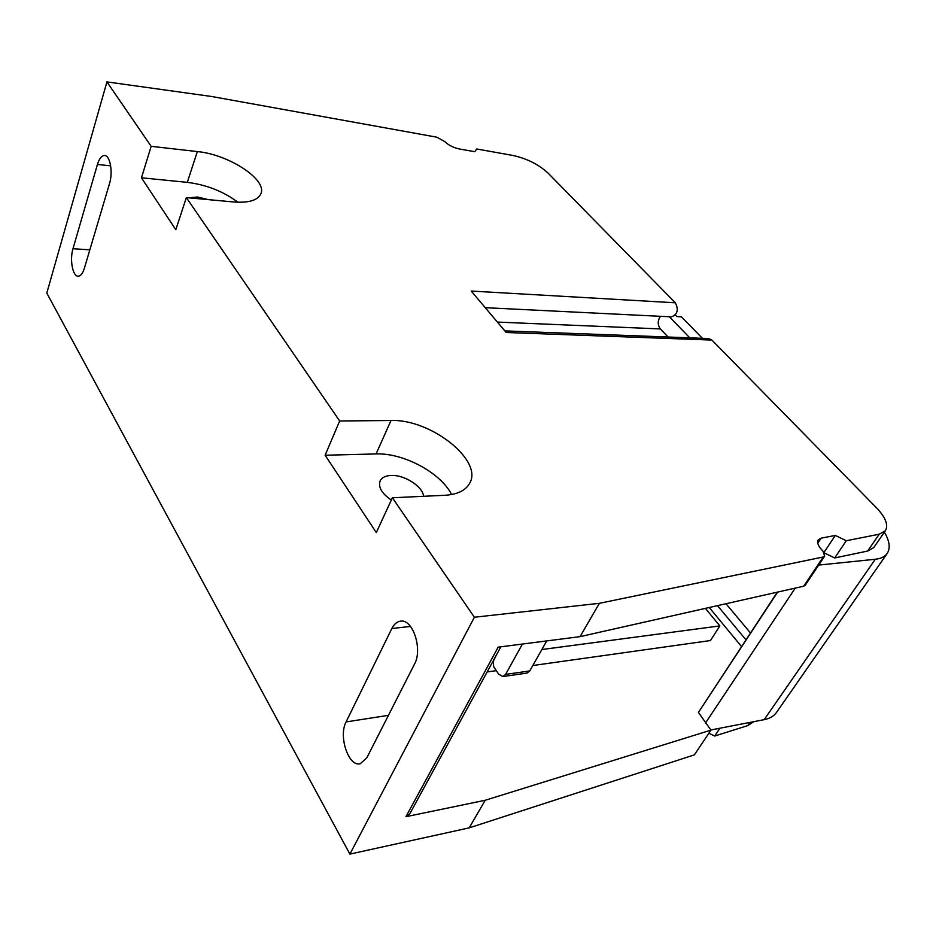 <?xml version="1.0" encoding="UTF-8"?>
<svg xmlns="http://www.w3.org/2000/svg" width="936" height="936" viewBox="0 0 936 936"><rect width="100%" height="100%" fill="white"/><g stroke="black" fill="none" stroke-linecap="round" stroke-linejoin="round"><path stroke-width="1.4" d="M671.334 316.848L671.568 316.859C677.559 314.356 678.811 309.676 675.324 302.796L548.133 173.172C538.645 164.444 526.909 158.535 512.916 155.446L476.74 148.988L474.716 151.69L459.342 148.964C453.398 147.654 448.578 145.232 444.892 141.687L436.878 137.194L211.735 96.513L106.938 81.9L151.164 146.332L197.344 151.573C229.414 154.58 268.035 180.18 260.734 194.068C257.54 200.421 248.508 203.054 233.626 201.965L186.346 197.601L339.663 420.978L391.002 420.51C430.677 418.778 484.123 460.933 469.392 483.748C465.297 490.675 457.107 494.524 444.846 495.284L392.383 497.776L474.376 617.245L599.368 603.322L580.051 636.644L498.163 647.162L405.92 816.707L485.199 800.268L710.95 730.127L698.432 712.425L777.313 592.149M876.88 543.032L873.697 547.654L867.66 551.047L879.22 534.21L885.292 530.817C888.627 525.201 885.69 517.526 876.482 507.792L711.898 340.072L506.2 332.502L471.217 291.049L675.324 302.796M879.22 534.21L846.296 540.739L835.322 535.427L821.129 538.153L818.263 539.779C816.8 542.178 817.912 545.466 821.586 549.619L822.99 551.14L824.663 556.171L823.235 556.99L599.368 603.322M237.896 202.234C223.376 191.4 206.505 184.778 187.294 182.356L141.453 177.805L175.804 229.706L186.346 197.601M710.95 730.127L694.36 754.884L469.205 827.869L349.888 854.1L474.376 617.245M349.888 854.1L46.8 293.085L106.938 81.9M141.453 177.805L151.164 146.332M392.383 497.776L376.307 532.561L325.12 455.235L339.663 420.978M72.985 248.719C69.545 259.681 72.727 276.635 78.191 276.19C80.683 276.038 82.731 273.441 84.334 268.375L109.524 183.538C113.162 172.177 110.109 155.259 104.516 155.493C101.614 155.587 99.251 158.57 97.426 164.467L72.985 248.719L89.833 249.83M346.086 721.925C338.259 736.141 348.578 767.169 360.255 763.729L366.818 757.832L414.472 664.186C423.025 649.081 412.554 618.146 400.198 621.212C396.782 621.808 393.998 624.242 391.845 628.524L346.086 721.925L388.428 715.338M409.687 814.004L405.92 816.707M867.66 551.047L834.701 557.95L824.347 552.942M669.38 316.754L689.785 337.837M675.347 314.941L676.962 316.602L681.443 316.824L702.421 338.317M884.356 532.163C889.75 541.265 890.616 548.461 886.977 553.749C884.637 556.826 880.741 558.663 875.277 559.26L764.185 719.655L710.833 729.975M818.707 565.075L875.277 559.26M835.322 535.427L823.996 552.392M834.701 557.95L846.296 540.739M705.475 723.037L795.226 588.112M777.664 592.067L698.432 712.425M580.051 636.644L803.72 586.193L805.229 585.222M708.868 733.227L714.683 736.035L747.829 725.575L753.901 721.644M764.185 719.655C769.626 718.567 773.674 716.239 776.33 712.682L776.822 711.98M711.898 340.072L708.529 338.54L504.832 330.888M497.402 322.078L660.383 328.934L668.093 337.019M660.383 328.934C657.517 324.874 657.54 320.662 660.453 316.31M541.85 649.537L719.854 625.915L710.459 640.54L532.806 665.531M496.314 670.667L487.153 671.954M719.854 625.915L705.393 608.377M522.428 644.05L505.592 674.4L502.913 676.553L498.689 674.177L493.705 666.818L493.284 661.284L496.103 655.539M526.886 673.101L529.753 670.937L546.718 640.926M725.973 603.732L750.461 632.935M745.945 639.803L717.491 605.639M709.242 607.511L741.511 646.53M469.205 827.869L485.199 800.268M714.683 736.035L719.959 728.208M423.599 496.302C422.744 486.404 404.247 474.599 391.037 475.453C385.667 475.71 382.063 477.43 380.262 480.613C377.887 486.86 381.572 493.354 391.318 500.07M451.585 494.536C440.786 472.785 403.463 452.778 376.085 453.937L325.12 455.235M208.319 199.625L197.473 197.016L188.955 197.835M410.506 626.43L391.845 628.524M821.129 538.153L817.76 543.243M747.829 725.575L750.005 722.393M505.592 674.4L529.753 670.937M110.67 165.836L97.426 164.467M823.235 556.99L803.72 586.193M376.085 453.937L391.002 420.51M187.294 182.356L197.344 151.573M400.198 621.212L400.819 621.141M500.854 646.823L409.5 814.355M527.062 673.078L502.913 676.553M885.292 530.817L873.709 547.642M485.246 307.675L671.568 316.859M824.663 556.171L805.159 585.328M380.262 480.613L379.911 481.373M886.977 553.749L776.33 712.682"/></g></svg>
